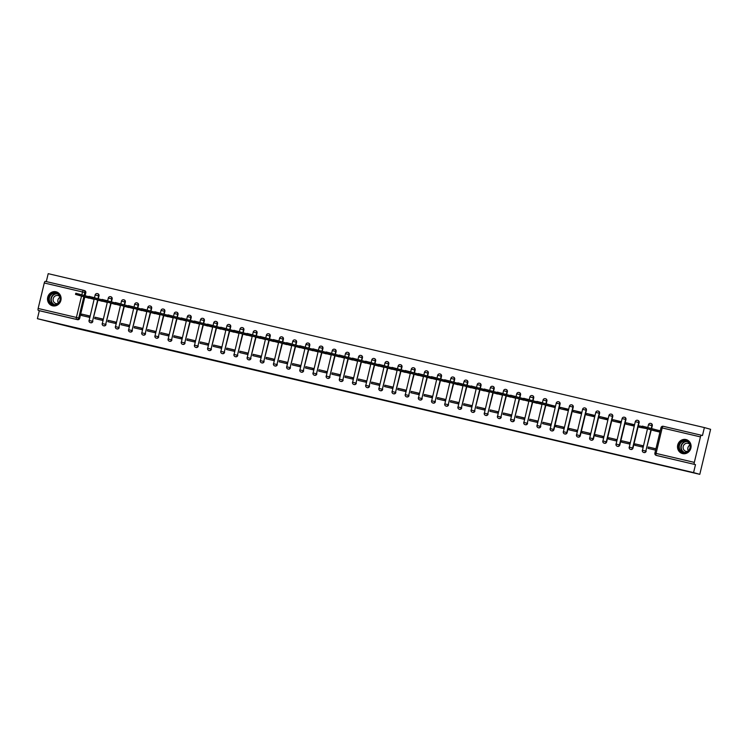 <?xml version="1.0" encoding="UTF-8"?>
<svg xmlns="http://www.w3.org/2000/svg" width="748" height="748" viewBox="0 0 748 748"><rect width="100%" height="100%" fill="white"/><g stroke="black" fill="none" stroke-linecap="round" stroke-linejoin="round"><path stroke-width="1.12" d="M388.446 401.452L398.628 403.845L388.446 401.452M98.297 298.751L98.979 295.89A1.851 1.739 -74.4 0 0 97.726 293.693M111.471 301.846L112.153 298.985A1.851 1.739 -74.4 0 0 110.9 296.788M124.645 304.932L125.327 302.07A1.851 1.739 -74.4 0 0 124.075 299.873M137.819 308.026L138.502 305.165A1.851 1.739 -74.4 0 0 137.249 302.968M150.993 311.112L151.676 308.251A1.851 1.739 -74.4 0 0 150.423 306.054M164.167 314.207L164.85 311.346A1.851 1.739 -74.4 0 0 163.597 309.148M177.341 317.292L178.024 314.431A1.851 1.739 -74.4 0 0 176.771 312.234M190.516 320.387L191.198 317.526A1.851 1.739 -74.4 0 0 189.945 315.329M203.69 323.473L204.372 320.611A1.851 1.739 -74.4 0 0 203.119 318.414M216.864 326.567L217.546 323.706A1.851 1.739 -74.4 0 0 216.294 321.509M230.038 329.653L230.721 326.792A1.851 1.739 -74.4 0 0 229.468 324.595M243.212 332.748L243.895 329.887A1.851 1.739 -74.4 0 0 242.642 327.689M256.386 335.833L257.069 332.972A1.851 1.739 -74.4 0 0 255.816 330.775M269.561 338.928L270.243 336.067A1.851 1.739 -74.4 0 0 268.99 333.87M282.735 342.014L283.417 339.153A1.851 1.739 -74.4 0 0 282.164 336.955M295.909 345.109L296.591 342.247A1.851 1.739 -74.4 0 0 295.338 340.05M309.083 348.194L309.766 345.333A1.851 1.739 -74.4 0 0 308.513 343.136M322.257 351.289L322.94 348.428A1.851 1.739 -74.4 0 0 321.687 346.231M335.431 354.374L336.114 351.513A1.851 1.739 -74.4 0 0 334.861 349.316M348.605 357.469L349.288 354.608A1.851 1.739 -74.4 0 0 348.035 352.411M361.78 360.555L362.462 357.694A1.851 1.739 -74.4 0 0 361.209 355.496M374.954 363.65L375.636 360.788A1.851 1.739 -74.4 0 0 374.383 358.591M388.128 366.735L388.81 363.874A1.851 1.739 -74.4 0 0 387.558 361.677M401.302 369.83L401.985 366.969A1.851 1.739 -74.4 0 0 400.732 364.772M414.476 372.915L415.159 370.054A1.851 1.739 -74.4 0 0 413.906 367.857M427.65 376.01L428.333 373.149A1.851 1.739 -74.4 0 0 427.08 370.952M440.824 379.096L441.507 376.235A1.851 1.739 -74.4 0 0 440.254 374.037M453.999 382.191L454.681 379.329A1.851 1.739 -74.4 0 0 453.428 377.132M467.173 385.276L467.855 382.415A1.851 1.739 -74.4 0 0 466.602 380.218M480.347 388.371L481.029 385.51A1.851 1.739 -74.4 0 0 479.777 383.313M493.521 391.456L494.204 388.595A1.851 1.739 -74.4 0 0 492.951 386.398M506.695 394.551L507.378 391.69A1.851 1.739 -74.4 0 0 506.125 389.493M519.869 397.637L520.552 394.776A1.851 1.739 -74.4 0 0 519.299 392.578M533.044 400.732L533.726 397.871A1.851 1.739 -74.4 0 0 532.473 395.673M546.218 403.817L546.9 400.956A1.851 1.739 -74.4 0 0 545.647 398.759M551.603 430.857A1.851 1.739 -74.4 0 0 553.959 429.53L560.074 404.051A1.851 1.739 -74.4 0 0 558.821 401.854M564.777 433.952A1.851 1.739 -74.4 0 0 567.134 432.615L573.249 407.136A1.851 1.739 -74.4 0 0 571.996 404.939M577.952 437.038A1.851 1.739 -74.4 0 0 580.308 435.71L586.423 410.231A1.851 1.739 -74.4 0 0 585.17 408.034M591.126 440.133A1.851 1.739 -74.4 0 0 593.482 438.796L599.597 413.317A1.851 1.739 -74.4 0 0 598.344 411.12M604.3 443.218A1.851 1.739 -74.4 0 0 606.656 441.89L612.771 416.412A1.851 1.739 -74.4 0 0 611.518 414.214M617.474 446.313A1.851 1.739 -74.4 0 0 619.83 444.976L625.945 419.497A1.851 1.739 -74.4 0 0 624.692 417.3M630.648 449.398A1.851 1.739 -74.4 0 0 633.004 448.071L639.119 422.592A1.851 1.739 -74.4 0 0 637.866 420.395M651.611 428.539L652.293 425.677A1.851 1.739 -74.4 0 0 651.04 423.48M682.606 453.597A7.228 6.769 -74.4 0 0 690.843 448.258A7.228 6.769 -74.4 0 0 685.981 439.544A7.228 6.769 -74.4 0 0 677.744 444.882A7.228 6.769 -74.4 0 0 682.606 453.597M52.612 305.82A7.228 6.769 -74.4 0 0 60.85 300.481A7.228 6.769 -74.4 0 0 55.988 291.776A7.228 6.769 -74.4 0 0 47.75 297.115A7.228 6.769 -74.4 0 0 52.612 305.82M348.764 392.055L361.284 395.084L348.764 392.055M700.446 436.897L694.322 462.386L656.071 453.41L662.186 427.931L661.008 427.669A1.851 1.851 0 0 1 663.233 426.295A1.851 0.645 -76.8 0 1 663.242 426.304L701.493 435.271A1.851 0.645 103.2 0 0 700.446 436.897L662.186 427.931A1.851 0.645 -76.8 0 1 663.233 426.295L701.484 435.271A1.851 0.645 103.2 0 0 701.493 435.271L702.466 435.542L704.382 427.576L710.6 429.315L699.791 474.335L75.754 328.279L37.4 318.685L693.574 472.596L695.49 464.63L656.258 455.382A1.851 1.739 105.6 0 1 656.192 455.364L657.165 455.635A1.851 1.739 105.6 0 1 657.099 455.616M699.791 474.335L693.574 472.596M375.571 398.432L387.062 401.124L375.627 398.179M373.598 397.983L357.105 393.841L373.598 397.945M83.711 290.374L84.552 290.607A1.851 1.739 105.6 0 1 85.805 292.805L85.122 295.666M84.805 296.993L79.69 318.283L78.718 318.012A1.851 1.739 105.6 0 1 76.595 319.415L38.344 310.439A1.851 0.645 -76.8 0 1 38.148 308.466L44.272 282.987A1.851 0.645 -76.8 0 1 45.319 281.36A1.851 0.645 -76.8 0 1 45.329 281.36L83.561 290.327M704.382 427.576L48.209 273.665L46.301 281.585M37.4 318.685L39.317 310.71L38.344 310.439M694.322 462.386A1.851 0.645 103.2 0 0 694.518 464.358M652.359 430.259L659.932 432.129L660.26 430.783L656.286 429.848M648.338 447.005L648.011 448.361L655.613 450.137L655.931 448.791L648.338 447.005L655.912 448.875M635.164 443.919L634.837 445.266L642.439 447.052L642.756 445.696L635.164 443.919L642.738 445.789M642.195 426.547L639.484 425.911L639.157 427.258L646.861 428.632M639.484 425.911L642.167 426.659M621.99 440.824L621.663 442.18L629.264 443.957L629.582 442.61L621.99 440.824L629.564 442.694M626.31 422.816L625.983 424.172L633.584 425.949L633.911 424.602L626.31 422.816L633.837 424.92M608.816 437.739L608.489 439.085L616.09 440.871L616.408 439.515L608.816 437.739L616.389 439.609M613.136 419.731L612.808 421.077L620.41 422.863L620.737 421.507L613.136 419.731L620.662 421.835M595.642 434.644L595.315 436L602.916 437.776L603.234 436.43L595.642 434.644L603.215 436.514M599.961 416.636L599.634 417.992L607.236 419.768L607.563 418.422L599.961 416.636L607.488 418.74M582.468 431.559L582.14 432.905L589.742 434.691L590.06 433.335L582.468 431.559L590.041 433.429M586.787 413.551L586.46 414.897L594.062 416.683L594.389 415.327L586.787 413.551L594.314 415.654M569.293 428.464L568.966 429.82L576.568 431.596L576.886 430.25L569.293 428.464L576.867 430.334M573.613 410.456L573.286 411.811L580.887 413.588L581.215 412.242L573.613 410.456L581.14 412.559M556.119 425.378L555.792 426.725L563.394 428.511L563.712 427.155L556.119 425.378L563.693 427.248M560.439 407.37L560.112 408.717L567.713 410.502L568.041 409.147L560.439 407.37L567.966 409.474M542.945 422.283L542.618 423.639L550.219 425.416L550.537 424.069L542.945 422.283L550.519 424.153M546.966 405.538L554.539 407.408L554.866 406.061L550.893 405.126M529.771 419.198L529.444 420.544L537.045 422.33L537.363 420.974L529.771 419.198L537.345 421.068M533.792 402.443L541.468 403.911M516.597 416.103L516.27 417.459L523.871 419.235L524.189 417.889L516.597 416.103L524.17 417.973M520.617 399.357L528.294 400.825M503.423 413.018L503.095 414.364L510.697 416.15L511.015 414.794L503.423 413.018L510.996 414.888M507.443 396.262L515.12 397.73M490.249 409.923L489.921 411.278L497.523 413.055L497.841 411.709L490.249 409.923L497.822 411.793M494.269 393.177L501.945 394.645M477.074 406.837L476.747 408.184L484.349 409.969L484.667 408.614L477.074 406.837L484.648 408.707M481.095 390.082L488.771 391.55M463.9 403.742L463.573 405.098L471.175 406.875L471.492 405.528L463.9 403.742L471.474 405.612M467.921 386.997L475.597 388.464M450.726 400.657L450.399 402.003L458 403.789L458.318 402.433L450.726 400.657L458.3 402.527M454.747 383.902L462.423 385.37M437.552 397.562L437.225 398.918L444.826 400.694L445.154 399.348L437.552 397.562L445.125 399.432M441.572 380.816L449.249 382.284M424.378 394.476L424.051 395.823L431.652 397.609L431.979 396.253L424.378 394.476L431.951 396.346M428.398 377.721L436.075 379.189M411.204 391.382L410.876 392.737L418.478 394.514L418.805 393.168L411.204 391.382L418.777 393.252M415.224 374.636L422.901 376.104M398.029 388.296L397.702 389.643L405.304 391.428L405.631 390.073L398.029 388.296L405.603 390.166M402.05 371.541L409.726 373.009M384.855 385.201L384.528 386.557L392.13 388.334L392.457 386.987L384.855 385.201L392.429 387.071M388.876 368.455L396.552 369.923M371.681 382.116L371.354 383.462L378.956 385.248L379.283 383.892L371.681 382.116L379.255 383.986M375.702 365.361L383.378 366.829M358.507 379.021L358.18 380.377L365.781 382.153L366.109 380.807L358.507 379.021L366.081 380.891M362.528 362.275L370.204 363.743M345.333 375.935L345.006 377.282L352.607 379.068L352.934 377.712L345.333 375.935L352.906 377.805M349.353 359.18L357.03 360.648M332.159 372.841L331.832 374.196L339.433 375.973L339.76 374.626L332.159 372.841L339.732 374.711M336.179 356.095L343.856 357.563M318.985 369.755L318.657 371.101L326.259 372.887L326.586 371.532L318.985 369.755L326.558 371.625M323.005 353L330.681 354.468M305.81 366.66L305.483 368.016L313.085 369.793L313.412 368.446L305.81 366.66L313.384 368.53M309.831 349.914L317.507 351.382M292.636 363.575L292.309 364.921L299.911 366.707L300.238 365.351L292.636 363.575L300.21 365.445M296.657 346.82L304.333 348.288M279.462 360.48L279.135 361.826L286.736 363.612L287.064 362.266L279.462 360.48L287.036 362.35M283.483 343.734L291.159 345.202M266.288 357.394L265.961 358.741L273.562 360.527L273.89 359.171L266.288 357.394L273.861 359.264M270.309 340.639L277.985 342.107M253.114 354.3L252.787 355.646L260.388 357.432L260.715 356.085L253.114 354.3L260.687 356.17M257.134 337.554L264.811 339.022M239.94 351.214L239.612 352.56L247.214 354.346L247.541 352.991L239.94 351.214L247.513 353.084M243.96 334.459L251.637 335.927M226.766 348.119L226.438 349.466L234.04 351.251L234.367 349.905L226.766 348.119L234.339 349.989M230.786 331.373L238.462 332.841M213.591 345.034L213.264 346.38L220.866 348.166L221.193 346.81L213.591 345.034L221.165 346.904M217.612 328.279L225.288 329.746M200.417 341.939L200.09 343.285L207.692 345.071L208.019 343.725L200.417 341.939L207.991 343.809M204.438 325.193L212.114 326.661M187.243 338.853L186.916 340.2L194.517 341.986L194.845 340.63L187.243 338.853L194.817 340.723M191.264 322.098L198.94 323.566M174.069 335.759L173.742 337.105L181.343 338.891L181.671 337.544L174.069 335.759L181.642 337.629M178.089 319.013L185.766 320.481M160.895 332.673L160.568 334.019L168.169 335.805L168.496 334.45L160.895 332.673L168.468 334.543M164.915 315.918L172.592 317.386M147.721 329.578L147.393 330.925L154.995 332.71L155.322 331.364L147.721 329.578L155.294 331.448M151.741 312.832L159.418 314.3M134.547 326.493L134.219 327.839L141.821 329.625L142.148 328.269L134.547 326.493L142.12 328.363M138.567 309.737L146.243 311.205M121.372 323.398L121.045 324.744L128.647 326.53L128.974 325.184L121.372 323.398L128.946 325.268M125.393 306.652L133.069 308.12M108.198 320.312L107.871 321.659L115.473 323.445L115.8 322.089L108.198 320.312L115.772 322.182M112.219 303.557L119.895 305.025M95.024 317.217L94.697 318.564L102.298 320.35L102.626 319.003L95.024 317.217L102.598 319.087M99.045 300.472L106.721 301.94M81.85 314.132L81.523 315.478L89.124 317.264L89.451 315.908L81.85 314.132L89.423 316.002M85.87 297.377L93.547 298.845M97.979 300.088L92.518 321.275A1.851 1.739 105.6 0 1 90.33 322.659L90.676 322.762A1.851 1.739 -74.4 0 0 92.864 321.369M111.153 303.174L105.692 324.37A1.851 1.739 105.6 0 1 103.505 325.754L103.85 325.848A1.851 1.739 -74.4 0 0 106.038 324.464M124.327 306.269L118.867 327.456A1.851 1.739 105.6 0 1 116.679 328.839L117.025 328.942A1.851 1.739 -74.4 0 0 119.213 327.549M137.492 309.354L132.041 330.551A1.851 1.739 105.6 0 1 129.853 331.934L130.199 332.028A1.851 1.739 -74.4 0 0 132.387 330.644M150.666 312.449L145.215 333.636A1.851 1.739 105.6 0 1 143.027 335.02L143.373 335.123A1.851 1.739 -74.4 0 0 145.561 333.73M163.84 315.534L158.389 336.731A1.851 1.739 105.6 0 1 156.201 338.115L156.547 338.208A1.851 1.739 -74.4 0 0 158.735 336.824M177.014 318.629L171.563 339.816A1.851 1.739 105.6 0 1 169.375 341.2L169.721 341.303A1.851 1.739 -74.4 0 0 171.909 339.91M190.188 321.715L184.737 342.911A1.851 1.739 105.6 0 1 182.549 344.295L182.895 344.389A1.851 1.739 -74.4 0 0 185.083 343.005M203.363 324.81L197.911 345.997A1.851 1.739 105.6 0 1 195.724 347.381L196.07 347.483A1.851 1.739 -74.4 0 0 198.257 346.09M216.537 327.895L211.086 349.092A1.851 1.739 105.6 0 1 208.898 350.475L209.244 350.569A1.851 1.739 -74.4 0 0 211.432 349.185M229.711 330.99L224.26 352.177A1.851 1.739 105.6 0 1 222.072 353.561L222.418 353.664A1.851 1.739 -74.4 0 0 224.606 352.271M242.885 334.076L237.434 355.272A1.851 1.739 105.6 0 1 235.246 356.656L235.592 356.749A1.851 1.739 -74.4 0 0 237.78 355.365M256.059 337.17L250.608 358.357A1.851 1.739 105.6 0 1 248.42 359.741L248.766 359.844A1.851 1.739 -74.4 0 0 250.954 358.451M269.233 340.256L263.782 361.452A1.851 1.739 105.6 0 1 261.594 362.836L261.94 362.93A1.851 1.739 -74.4 0 0 264.128 361.546M282.407 343.351L276.956 364.538A1.851 1.739 105.6 0 1 274.768 365.922L275.114 366.024A1.851 1.739 -74.4 0 0 277.302 364.631M295.582 346.436L290.131 367.633A1.851 1.739 105.6 0 1 287.943 369.016L288.289 369.11A1.851 1.739 -74.4 0 0 290.476 367.726M308.756 349.531L303.305 370.718A1.851 1.739 105.6 0 1 301.117 372.102L301.463 372.205A1.851 1.739 -74.4 0 0 303.651 370.812M321.93 352.617L316.479 373.813A1.851 1.739 105.6 0 1 314.291 375.197L314.637 375.29A1.851 1.739 -74.4 0 0 316.825 373.906M335.104 355.711L329.653 376.899A1.851 1.739 105.6 0 1 327.465 378.282L327.811 378.385A1.851 1.739 -74.4 0 0 329.999 376.992M348.278 358.797L342.827 379.993A1.851 1.739 105.6 0 1 340.639 381.377L340.985 381.471A1.851 1.739 -74.4 0 0 343.173 380.087M361.452 361.892L356.001 383.079A1.851 1.739 105.6 0 1 353.813 384.463L354.159 384.566A1.851 1.739 -74.4 0 0 356.347 383.172M374.626 364.977L369.175 386.174A1.851 1.739 105.6 0 1 366.988 387.558L367.333 387.651A1.851 1.739 -74.4 0 0 369.521 386.267M387.801 368.072L382.35 389.259A1.851 1.739 105.6 0 1 380.162 390.643L380.508 390.746A1.851 1.739 -74.4 0 0 382.696 389.353M400.975 371.158L395.524 392.354A1.851 1.739 105.6 0 1 393.336 393.738L393.682 393.831A1.851 1.739 -74.4 0 0 395.87 392.448M414.149 374.252L408.698 395.44A1.851 1.739 105.6 0 1 406.51 396.823L406.856 396.926A1.851 1.739 -74.4 0 0 409.044 395.533M427.323 377.338L421.872 398.534A1.851 1.739 105.6 0 1 419.684 399.918L420.03 400.012A1.851 1.739 -74.4 0 0 422.218 398.628M440.497 380.433L435.046 401.62A1.851 1.739 105.6 0 1 432.858 403.004L433.204 403.107A1.851 1.739 -74.4 0 0 435.392 401.713M453.671 383.518L448.22 404.715A1.851 1.739 105.6 0 1 446.032 406.099L446.378 406.192A1.851 1.739 -74.4 0 0 448.566 404.808M466.846 386.613L461.394 407.8A1.851 1.739 105.6 0 1 459.207 409.184L459.553 409.287A1.851 1.739 -74.4 0 0 461.74 407.894M480.02 389.699L474.569 410.895A1.851 1.739 105.6 0 1 472.381 412.279L472.727 412.372A1.851 1.739 -74.4 0 0 474.915 410.989M493.194 392.794L487.743 413.981A1.851 1.739 105.6 0 1 485.555 415.364L485.901 415.467A1.851 1.739 -74.4 0 0 488.089 414.074M506.368 395.879L500.917 417.075A1.851 1.739 105.6 0 1 498.729 418.459L499.075 418.553A1.851 1.739 -74.4 0 0 501.263 417.169M519.542 398.974L514.091 420.161A1.851 1.739 105.6 0 1 511.903 421.545L512.249 421.648A1.851 1.739 -74.4 0 0 514.437 420.254M532.716 402.059L527.265 423.256A1.851 1.739 105.6 0 1 525.077 424.64L525.423 424.733A1.851 1.739 -74.4 0 0 527.611 423.349M545.89 405.154L540.439 426.341A1.851 1.739 105.6 0 1 538.251 427.725L538.597 427.828A1.851 1.739 -74.4 0 0 540.785 426.435M651.284 429.876L645.833 451.063A1.851 1.739 105.6 0 1 643.645 452.447L643.991 452.549A1.851 1.739 -74.4 0 0 646.179 451.156M39.317 310.71L77.568 319.686A1.851 1.739 -74.4 0 0 79.69 318.283M695.49 464.63L657.23 455.654A1.851 1.739 105.6 0 1 657.165 455.635M385.145 400.666L376.814 398.506L385.145 400.666M367.558 396.505L372.139 397.59L367.558 396.505M659.951 432.045L642.018 427.276L655.594 431.11M642.429 426.145L659.54 430.68L659.259 431.848M660.232 430.876L659.54 430.68M657.099 430.072L656.819 431.25M688.749 450.838A6.255 5.853 105.6 0 1 680.428 451.231A6.255 5.853 105.6 0 1 680.334 442.442A6.255 5.853 105.6 0 1 688.656 442.049A6.255 5.853 105.6 0 1 688.749 450.838M680.802 442.797A5.788 5.423 -74.4 0 0 683.139 452.26A5.788 5.423 -74.4 0 0 688.599 450.567A5.788 5.423 -74.4 0 0 686.262 441.114A5.788 5.423 -74.4 0 0 680.802 442.797M688.338 450.838A4.123 3.862 105.6 0 1 689.965 445.013M689.759 444.359A4.123 3.862 -74.4 0 0 684.205 444.555A4.123 3.862 -74.4 0 0 687.814 451.296M687.412 440.076A7.181 6.723 -74.4 0 0 679.717 441.825A7.181 6.723 -74.4 0 0 683.588 453.746M58.755 303.062A6.255 5.853 105.6 0 1 50.434 303.464A6.255 5.853 105.6 0 1 50.34 294.665A6.255 5.853 105.6 0 1 58.662 294.273A6.255 5.853 105.6 0 1 58.755 303.062M50.808 295.021A5.788 5.423 -74.4 0 0 53.145 304.483A5.788 5.423 -74.4 0 0 58.606 302.8A5.788 5.423 -74.4 0 0 56.268 293.338A5.788 5.423 -74.4 0 0 50.808 295.021M58.344 303.071A4.123 3.862 105.6 0 1 59.971 297.246M59.765 296.582A4.123 3.862 -74.4 0 0 54.211 296.778A4.123 3.862 -74.4 0 0 57.82 303.52M57.418 292.3A7.181 6.723 -74.4 0 0 49.723 294.048A7.181 6.723 -74.4 0 0 53.594 305.969M554.558 407.323L536.625 402.555L550.135 406.379M537.036 401.424L554.146 405.958L553.866 407.127M554.838 406.155L554.146 405.958M551.706 405.351L551.426 406.529M541.384 404.229L523.45 399.46L537.027 403.303M523.862 398.338L536.812 401.788M528.21 401.143L510.276 396.375L523.852 400.208M510.688 395.243L523.637 398.693M515.035 398.048L497.102 393.28L510.678 397.123M497.514 392.158L510.463 395.608M501.861 394.963L483.928 390.194L497.504 394.028M484.339 389.063L497.289 392.513M488.687 391.868L470.754 387.099L484.33 390.942M471.165 385.977L484.115 389.428M475.513 388.782L457.58 384.014L471.156 387.847M457.991 382.883L470.941 386.333M462.339 385.688L444.406 380.919L457.982 384.762M444.817 379.797L457.767 383.247M449.165 382.602L431.231 377.834L444.808 381.667M431.643 376.702L444.593 380.152M435.991 379.507L418.057 374.739L431.633 378.582M418.469 373.617L431.418 377.067M422.816 376.422L404.883 371.653L418.394 375.477M405.294 370.522L418.244 373.972M409.642 373.327L391.709 368.558L405.285 372.401M392.12 367.436L405.07 370.886M396.468 370.241L378.535 365.473L392.111 369.306M378.946 364.341L391.896 367.792M383.294 367.146L365.361 362.378L378.937 366.221M365.772 361.256L378.722 364.706M370.12 364.061L352.186 359.292L365.763 363.126M352.598 358.161L365.548 361.611M356.946 360.966L339.012 356.198L352.589 360.04M339.424 355.076L352.373 358.526M343.771 357.881L325.838 353.112L339.414 356.946M326.25 351.981L339.199 355.431M330.597 354.786L312.664 350.017L326.24 353.86M313.075 348.895L326.025 352.345M317.423 351.7L299.49 346.932L313.066 350.765M299.901 345.8L312.851 349.251M304.249 348.605L286.316 343.837L299.892 347.68M286.727 342.715L299.677 346.165M291.075 345.52L273.142 340.751L286.652 344.576M273.553 339.62L286.503 343.07M277.901 342.425L259.967 337.657L273.544 341.499M260.379 336.535L273.329 339.985M264.736 339.34L246.793 334.571L260.369 338.405M247.205 333.44L260.154 336.89M251.562 336.245L233.619 331.476L247.195 335.319M234.031 330.354L246.98 333.804M238.388 333.159L220.445 328.391L234.021 332.224M220.856 327.259L233.806 330.709M225.213 330.064L207.271 325.296L220.847 329.139M207.682 324.174L220.632 327.624M212.039 326.979L194.097 322.21L207.673 326.044M194.508 321.079L207.458 324.529M198.865 323.884L180.923 319.116L194.499 322.958M181.334 317.994L194.284 321.444M185.691 320.799L167.748 316.03L181.325 319.864M168.16 314.899L181.109 318.349M172.517 317.704L154.574 312.935L168.15 316.778M154.986 311.813L167.935 315.263M159.343 314.618L141.4 309.85L154.911 313.674M141.811 308.718L154.761 312.168M146.169 311.523L128.226 306.755L141.802 310.598M128.637 305.633L141.587 309.083M132.994 308.438L115.052 303.669L128.628 307.503M115.463 302.538L128.413 305.988M119.82 305.343L101.878 300.574L115.454 304.417M102.289 299.452L115.239 302.903M106.646 302.257L88.703 297.489L102.28 301.322M89.115 296.358L102.065 299.808M93.472 299.163L75.529 294.394L89.106 298.237M75.941 293.272L88.89 296.722M97.38 293.599A1.851 1.739 105.6 0 1 98.633 295.797L97.951 298.658M98.979 295.89L95.258 295.002M110.554 296.685A1.851 1.739 105.6 0 1 111.807 298.882L111.125 301.743M112.153 298.985L108.432 298.097M123.729 299.78A1.851 1.739 105.6 0 1 124.981 301.977L124.299 304.838M125.327 302.07L121.606 301.182M136.903 302.865A1.851 1.739 105.6 0 1 138.156 305.062L137.473 307.924M138.502 305.165L134.78 304.277M150.077 305.96A1.851 1.739 105.6 0 1 151.33 308.157L150.647 311.018M151.676 308.251L147.954 307.363M163.251 309.046A1.851 1.739 105.6 0 1 164.504 311.243L163.821 314.104M164.85 311.346L161.129 310.457M176.425 312.14A1.851 1.739 105.6 0 1 177.678 314.338L176.996 317.199M178.024 314.431L174.303 313.543M189.599 315.226A1.851 1.739 105.6 0 1 190.852 317.423L190.17 320.284M191.198 317.526L187.477 316.638M202.773 318.321A1.851 1.739 105.6 0 1 204.026 320.518L203.344 323.379M204.372 320.611L200.651 319.723M215.948 321.406A1.851 1.739 105.6 0 1 217.201 323.604L216.518 326.465M217.546 323.706L213.825 322.818M229.122 324.501A1.851 1.739 105.6 0 1 230.375 326.698L229.692 329.559M230.721 326.792L226.999 325.904M242.296 327.587A1.851 1.739 105.6 0 1 243.549 329.784L242.866 332.645M243.895 329.887L240.173 328.998M255.47 330.681A1.851 1.739 105.6 0 1 256.723 332.879L256.04 335.74M257.069 332.972L253.348 332.084M268.644 333.767A1.851 1.739 105.6 0 1 269.897 335.964L269.215 338.825M270.243 336.067L266.522 335.179M281.818 336.862A1.851 1.739 105.6 0 1 283.071 339.059L282.389 341.92M283.417 339.153L279.696 338.264M294.993 339.947A1.851 1.739 105.6 0 1 296.245 342.145L295.563 345.006M296.591 342.247L292.87 341.359M308.167 343.042A1.851 1.739 105.6 0 1 309.42 345.239L308.737 348.101M309.766 345.333L306.044 344.445M321.341 346.128A1.851 1.739 105.6 0 1 322.594 348.325L321.911 351.186M322.94 348.428L319.218 347.54M334.515 349.223A1.851 1.739 105.6 0 1 335.768 351.42L335.085 354.281M336.114 351.513L332.393 350.625M347.689 352.308A1.851 1.739 105.6 0 1 348.942 354.505L348.259 357.366M349.288 354.608L345.567 353.72M360.863 355.403A1.851 1.739 105.6 0 1 362.116 357.6L361.434 360.461M362.462 357.694L358.741 356.805M374.037 358.488A1.851 1.739 105.6 0 1 375.29 360.686L374.608 363.547M375.636 360.788L371.915 359.9M387.212 361.583A1.851 1.739 105.6 0 1 388.464 363.78L387.782 366.642M388.81 363.874L385.089 362.986M400.386 364.669A1.851 1.739 105.6 0 1 401.639 366.866L400.956 369.727M401.985 366.969L398.263 366.081M413.56 367.764A1.851 1.739 105.6 0 1 414.813 369.961L414.13 372.822M415.159 370.054L411.437 369.166M426.734 370.849A1.851 1.739 105.6 0 1 427.987 373.046L427.304 375.907M428.333 373.149L424.612 372.261M439.908 373.944A1.851 1.739 105.6 0 1 441.161 376.141L440.479 379.002M441.507 376.235L437.786 375.346M453.082 377.029A1.851 1.739 105.6 0 1 454.335 379.227L453.653 382.088M454.681 379.329L450.96 378.441M466.256 380.124A1.851 1.739 105.6 0 1 467.509 382.322L466.827 385.183M467.855 382.415L464.134 381.527M479.431 383.21A1.851 1.739 105.6 0 1 480.684 385.407L480.001 388.268M481.029 385.51L477.308 384.622M492.605 386.305A1.851 1.739 105.6 0 1 493.858 388.502L493.175 391.363M494.204 388.595L490.482 387.707M505.779 389.39A1.851 1.739 105.6 0 1 507.032 391.587L506.349 394.448M507.378 391.69L503.656 390.802M518.953 392.485A1.851 1.739 105.6 0 1 520.206 394.682L519.523 397.543M520.552 394.776L516.831 393.887M532.127 395.57A1.851 1.739 105.6 0 1 533.38 397.768L532.698 400.629M533.726 397.871L530.005 396.982M545.301 398.665A1.851 1.739 105.6 0 1 546.554 400.863L545.872 403.724M546.9 400.956L543.179 400.068M558.476 401.751A1.851 1.739 105.6 0 1 559.728 403.948L553.614 429.436A1.851 1.739 105.6 0 1 551.426 430.82L551.772 430.913M560.074 404.051L556.353 403.163M571.65 404.846A1.851 1.739 105.6 0 1 572.903 407.043L566.788 432.522A1.851 1.739 105.6 0 1 564.6 433.905L564.946 434.008M573.249 407.136L569.527 406.248M584.824 407.931A1.851 1.739 105.6 0 1 586.077 410.128L579.962 435.617A1.851 1.739 105.6 0 1 577.774 437L578.12 437.094M586.423 410.231L582.701 409.343M597.998 411.026A1.851 1.739 105.6 0 1 599.251 413.223L593.136 438.702A1.851 1.739 105.6 0 1 590.948 440.086L591.294 440.189M599.597 413.317L595.875 412.429M611.172 414.111A1.851 1.739 105.6 0 1 612.425 416.309L606.31 441.797A1.851 1.739 105.6 0 1 604.122 443.181L604.468 443.274M612.771 416.412L609.05 415.523M624.346 417.206A1.851 1.739 105.6 0 1 625.599 419.404L619.484 444.882A1.851 1.739 105.6 0 1 617.296 446.266L617.642 446.369M625.945 419.497L622.224 418.609M637.52 420.292A1.851 1.739 105.6 0 1 638.773 422.489L632.658 447.977A1.851 1.739 105.6 0 1 630.471 449.361L630.816 449.454M639.119 422.592L635.398 421.704M650.695 423.387A1.851 1.739 105.6 0 1 651.947 425.584L651.265 428.445M652.293 425.677L648.572 424.789M85.805 292.805L84.842 292.533L84.15 295.395M83.832 296.722L78.718 318.012L76.408 317.442L81.532 296.086M81.859 294.749L82.523 291.963L44.272 282.987M38.148 308.466L76.408 317.442A1.851 0.645 103.2 0 0 76.595 319.415L77.568 319.686M97.633 299.995L92.518 321.275L89.031 320.443A1.851 1.851 0 0 0 90.33 322.659M110.807 303.08L105.692 324.37L102.205 323.538A1.851 1.851 0 0 0 103.505 325.754M123.981 306.175L118.867 327.456L115.379 326.624A1.851 1.851 0 0 0 116.679 328.839M137.155 309.261L132.041 330.551L128.553 329.718A1.851 1.851 0 0 0 129.853 331.934M150.329 312.355L145.215 333.636L141.727 332.804A1.851 1.851 0 0 0 143.027 335.02M163.503 315.441L158.389 336.731L154.901 335.899A1.851 1.851 0 0 0 156.201 338.115M176.678 318.536L171.563 339.816L168.076 338.984A1.851 1.851 0 0 0 169.375 341.2M189.852 321.621L184.737 342.911L181.25 342.079A1.851 1.851 0 0 0 182.549 344.295M203.026 324.716L197.911 345.997L194.424 345.165A1.851 1.851 0 0 0 195.724 347.381M216.2 327.802L211.086 349.092L207.598 348.259A1.851 1.851 0 0 0 208.898 350.475M229.374 330.897L224.26 352.177L220.772 351.345A1.851 1.851 0 0 0 222.072 353.561M242.548 333.982L237.434 355.272L233.946 354.44A1.851 1.851 0 0 0 235.246 356.656M255.723 337.077L250.608 358.357L247.121 357.525A1.851 1.851 0 0 0 248.42 359.741M268.897 340.162L263.782 361.452L260.295 360.62A1.851 1.851 0 0 0 261.594 362.836M282.071 343.257L276.956 364.538L273.469 363.706A1.851 1.851 0 0 0 274.768 365.922M295.245 346.343L290.131 367.633L286.643 366.801A1.851 1.851 0 0 0 287.943 369.016M308.419 349.438L303.305 370.718L299.817 369.886A1.851 1.851 0 0 0 301.117 372.102M321.593 352.523L316.479 373.813L312.991 372.981A1.851 1.851 0 0 0 314.291 375.197M334.767 355.618L329.653 376.899L326.165 376.066A1.851 1.851 0 0 0 327.465 378.282M347.942 358.703L342.827 379.993L339.34 379.161A1.851 1.851 0 0 0 340.639 381.377M361.116 361.798L356.001 383.079L352.514 382.247A1.851 1.851 0 0 0 353.813 384.463M374.29 364.884L369.175 386.174L365.688 385.342A1.851 1.851 0 0 0 366.988 387.558M387.464 367.979L382.35 389.259L378.862 388.427A1.851 1.851 0 0 0 380.162 390.643M400.638 371.064L395.524 392.354L392.036 391.522A1.851 1.851 0 0 0 393.336 393.738M413.812 374.159L408.698 395.44L405.21 394.607A1.851 1.851 0 0 0 406.51 396.823M426.986 377.244L421.872 398.534L418.384 397.702A1.851 1.851 0 0 0 419.684 399.918M440.161 380.339L435.046 401.62L431.559 400.788A1.851 1.851 0 0 0 432.858 403.004M453.335 383.425L448.22 404.715L444.733 403.883A1.851 1.851 0 0 0 446.032 406.099M466.509 386.52L461.394 407.8L457.907 406.968A1.851 1.851 0 0 0 459.207 409.184M479.683 389.605L474.569 410.895L471.081 410.063A1.851 1.851 0 0 0 472.381 412.279M492.857 392.7L487.743 413.981L484.255 413.148A1.851 1.851 0 0 0 485.555 415.364M506.031 395.786L500.917 417.075L497.429 416.243A1.851 1.851 0 0 0 498.729 418.459M519.206 398.88L514.091 420.161L510.604 419.329A1.851 1.851 0 0 0 511.903 421.545M532.38 401.966L527.265 423.256L523.778 422.424A1.851 1.851 0 0 0 525.077 424.64M545.554 405.061L540.439 426.341L536.952 425.509A1.851 1.851 0 0 0 538.251 427.725M553.959 429.53L550.126 428.604A1.851 1.851 0 0 0 551.426 430.82M567.134 432.615L563.3 431.69A1.851 1.851 0 0 0 564.6 433.905M580.308 435.71L576.474 434.784A1.851 1.851 0 0 0 577.774 437M593.482 438.796L589.648 437.87A1.851 1.851 0 0 0 590.948 440.086M606.656 441.89L602.823 440.965A1.851 1.851 0 0 0 604.122 443.181M619.83 444.976L615.997 444.05A1.851 1.851 0 0 0 617.296 446.266M633.004 448.071L629.171 447.145A1.851 1.851 0 0 0 630.471 449.361M650.947 429.782L645.833 451.063L642.345 450.231A1.851 1.851 0 0 0 643.645 452.447M642.457 450.268L647.488 428.81M629.283 447.182L635.286 421.666A1.851 1.851 0 0 1 637.586 420.311L637.932 420.413M616.109 444.088L622.112 418.571A1.851 1.851 0 0 1 624.412 417.225L624.758 417.319M602.935 441.002L608.937 415.486A1.851 1.851 0 0 1 611.238 414.13L611.584 414.233M589.761 437.907L595.763 412.391A1.851 1.851 0 0 1 598.063 411.045L598.409 411.138M576.586 434.822L582.589 409.306A1.851 1.851 0 0 1 584.889 407.95L585.235 408.053M563.412 431.727L569.415 406.211A1.851 1.851 0 0 1 571.715 404.864L572.061 404.958M550.238 428.641L556.241 403.125A1.851 1.851 0 0 1 558.541 401.769L558.887 401.872M537.064 425.547L542.094 404.088M523.89 422.461L528.92 401.003M510.716 419.366L515.746 397.908M497.542 416.281L502.572 394.822M484.367 413.186L489.398 391.728M471.193 410.1L476.224 388.642M458.019 407.006L463.049 385.547M444.845 403.92L449.875 382.462M431.671 400.825L436.701 379.367M418.497 397.74L423.527 376.281M405.323 394.645L410.353 373.187M392.148 391.559L397.179 370.101M378.974 388.464L384.005 367.006M365.8 385.379L370.83 363.921M352.626 382.284L357.656 360.826M339.452 379.199L344.482 357.74M326.278 376.104L331.308 354.646M313.103 373.018L318.134 351.56M299.929 369.923L304.96 348.465M286.755 366.838L291.785 345.38M273.581 363.743L278.611 342.285M260.407 360.658L265.437 339.199M247.233 357.563L252.263 336.104M234.059 354.477L239.089 333.019M220.884 351.382L225.915 329.924M207.71 348.297L212.741 326.839M194.536 345.202L199.566 323.744M181.362 342.116L186.392 320.658M168.188 339.022L173.218 317.563M155.014 335.936L160.044 314.478M141.839 332.841L146.87 311.383M128.665 329.756L133.696 308.298M115.491 326.661L120.522 305.203M102.317 323.575L107.347 302.117M89.143 320.481L94.173 299.022M657.23 455.654L656.258 455.382A1.851 0.645 103.2 0 1 656.071 453.41L654.893 453.148A1.851 1.851 0 0 0 656.192 455.364M84.618 290.626L83.645 290.355A1.851 1.851 0 0 0 83.57 290.327A1.851 1.739 105.6 0 1 84.842 292.533L82.523 291.963A1.851 0.645 -76.8 0 1 83.57 290.327A1.851 0.645 -76.8 0 1 83.58 290.336L45.319 281.36M657.221 430.109L656.94 431.278M646.319 427.061L646.038 428.23M683.971 452.418A5.788 5.423 105.6 0 1 687.057 441.404M687.59 441.694A5.601 5.245 -74.4 0 0 684.579 452.447M53.978 304.642A5.788 5.423 105.6 0 1 57.063 293.637M57.596 293.927A5.601 5.245 -74.4 0 0 54.585 304.67M551.828 405.388L551.547 406.557M540.926 402.34L540.645 403.509M527.751 399.245L527.471 400.414M514.577 396.16L514.297 397.328M501.403 393.065L501.123 394.233M488.229 389.979L487.948 391.148M475.055 386.884L474.774 388.053M461.881 383.799L461.6 384.968M448.707 380.704L448.426 381.873M435.532 377.618L435.252 378.787M422.358 374.524L422.078 375.692M409.184 371.438L408.904 372.607M396.01 368.343L395.729 369.512M382.836 365.258L382.555 366.426M369.662 362.163L369.381 363.332M356.487 359.077L356.207 360.246M343.313 355.983L343.033 357.151M330.139 352.897L329.859 354.066M316.965 349.802L316.685 350.971M303.791 346.717L303.51 347.885M290.617 343.622L290.336 344.791M277.443 340.536L277.162 341.705M264.268 337.442L263.988 338.61M251.094 334.356L250.814 335.525M237.92 331.261L237.64 332.43M224.746 328.176L224.465 329.344M211.572 325.081L211.291 326.25M198.398 321.995L198.117 323.164M185.224 318.9L184.943 320.069M172.049 315.815L171.769 316.984M158.875 312.72L158.595 313.889M145.701 309.635L145.421 310.803M132.527 306.54L132.246 307.709M119.353 303.454L119.072 304.623M106.179 300.359L105.898 301.528M93.004 297.274L92.724 298.443M79.83 294.179L79.55 295.348M97.792 293.712L97.446 293.618A1.851 1.851 0 0 0 95.146 294.964L94.491 297.685M110.966 296.806L110.62 296.704A1.851 1.851 0 0 0 108.32 298.059L107.665 300.78M124.14 299.892L123.794 299.798A1.851 1.851 0 0 0 121.494 301.145L120.839 303.866M137.314 302.987L136.968 302.884A1.851 1.851 0 0 0 134.668 304.24L134.014 306.961M150.488 306.072L150.142 305.979A1.851 1.851 0 0 0 147.842 307.325L147.188 310.046M163.662 309.167L163.316 309.064A1.851 1.851 0 0 0 161.016 310.42L160.362 313.141M176.837 312.253L176.491 312.159A1.851 1.851 0 0 0 174.191 313.506L173.536 316.226M190.011 315.347L189.665 315.245A1.851 1.851 0 0 0 187.365 316.6L186.71 319.321M203.185 318.433L202.839 318.339A1.851 1.851 0 0 0 200.539 319.686L199.884 322.407M216.359 321.528L216.013 321.425A1.851 1.851 0 0 0 213.713 322.781L213.058 325.502M229.533 324.613L229.187 324.52A1.851 1.851 0 0 0 226.887 325.866L226.233 328.587M242.707 327.708L242.361 327.605A1.851 1.851 0 0 0 240.061 328.961L239.407 331.682M255.881 330.794L255.536 330.7A1.851 1.851 0 0 0 253.235 332.047L252.581 334.767M269.056 333.889L268.71 333.786A1.851 1.851 0 0 0 266.41 335.141L265.755 337.862M282.23 336.974L281.884 336.881A1.851 1.851 0 0 0 279.584 338.227L278.929 340.948M295.404 340.069L295.058 339.966A1.851 1.851 0 0 0 292.758 341.322L292.103 344.043M308.578 343.154L308.232 343.061A1.851 1.851 0 0 0 305.932 344.407L305.278 347.128M321.752 346.249L321.406 346.146A1.851 1.851 0 0 0 319.106 347.502L318.452 350.223M334.926 349.335L334.58 349.241A1.851 1.851 0 0 0 332.28 350.588L331.626 353.308M348.101 352.43L347.755 352.327A1.851 1.851 0 0 0 345.454 353.682L344.8 356.403M361.275 355.515L360.929 355.422A1.851 1.851 0 0 0 358.629 356.768L357.974 359.489M374.449 358.61L374.103 358.507A1.851 1.851 0 0 0 371.803 359.863L371.148 362.584M387.623 361.695L387.277 361.602A1.851 1.851 0 0 0 384.977 362.948L384.322 365.669M400.797 364.79L400.451 364.687A1.851 1.851 0 0 0 398.151 366.043L397.497 368.764M413.971 367.876L413.625 367.782A1.851 1.851 0 0 0 411.325 369.129L410.671 371.85M427.145 370.971L426.799 370.868A1.851 1.851 0 0 0 424.499 372.224L423.845 374.944M440.32 374.056L439.974 373.963A1.851 1.851 0 0 0 437.674 375.309L437.019 378.03M453.494 377.151L453.148 377.048A1.851 1.851 0 0 0 450.848 378.404L450.193 381.125M466.668 380.236L466.322 380.143A1.851 1.851 0 0 0 464.022 381.489L463.367 384.21M479.842 383.331L479.496 383.228A1.851 1.851 0 0 0 477.196 384.584L476.541 387.305M493.016 386.417L492.67 386.323A1.851 1.851 0 0 0 490.37 387.67L489.716 390.391M506.19 389.512L505.844 389.409A1.851 1.851 0 0 0 503.544 390.765L502.89 393.485M519.364 392.597L519.019 392.504A1.851 1.851 0 0 0 516.718 393.85L516.064 396.571M532.539 395.692L532.193 395.589A1.851 1.851 0 0 0 529.893 396.945L529.238 399.666M545.713 398.778L545.367 398.684A1.851 1.851 0 0 0 543.067 400.03L542.412 402.751M651.106 423.499L650.76 423.405A1.851 1.851 0 0 0 648.46 424.752L647.805 427.473M661.008 427.669L654.893 453.148M642.298 426.108L642.018 427.276M686.477 439.731L686.963 439.861M682.606 453.55L683.092 453.69M56.483 291.954L56.97 292.094M52.612 305.773L53.099 305.913M536.905 401.386L536.625 402.555M523.731 398.291L523.45 399.46M510.557 395.206L510.276 396.375M497.383 392.111L497.102 393.28M484.208 389.025L483.928 390.194M471.034 385.931L470.754 387.099M457.86 382.845L457.58 384.014M444.686 379.75L444.406 380.919M431.512 376.665L431.231 377.834M418.338 373.57L418.057 374.739M405.164 370.484L404.883 371.653M391.989 367.39L391.709 368.558M378.815 364.304L378.535 365.473M365.641 361.209L365.361 362.378M352.467 358.124L352.186 359.292M339.293 355.029L339.012 356.198M326.119 351.943L325.838 353.112M312.945 348.849L312.664 350.017M299.77 345.763L299.49 346.932M286.596 342.668L286.316 343.837M273.422 339.583L273.142 340.751M260.248 336.488L259.967 337.657M247.074 333.402L246.793 334.571M233.9 330.307L233.619 331.476M220.725 327.222L220.445 328.391M207.551 324.127L207.271 325.296M194.377 321.042L194.097 322.21M181.203 317.947L180.923 319.116M168.029 314.861L167.748 316.03M154.855 311.766L154.574 312.935M141.681 308.681L141.4 309.85M128.506 305.586L128.226 306.755M115.332 302.501L115.052 303.669M102.158 299.406L101.878 300.574M88.984 296.32L88.703 297.489M75.81 293.225L75.529 294.394"/></g></svg>
